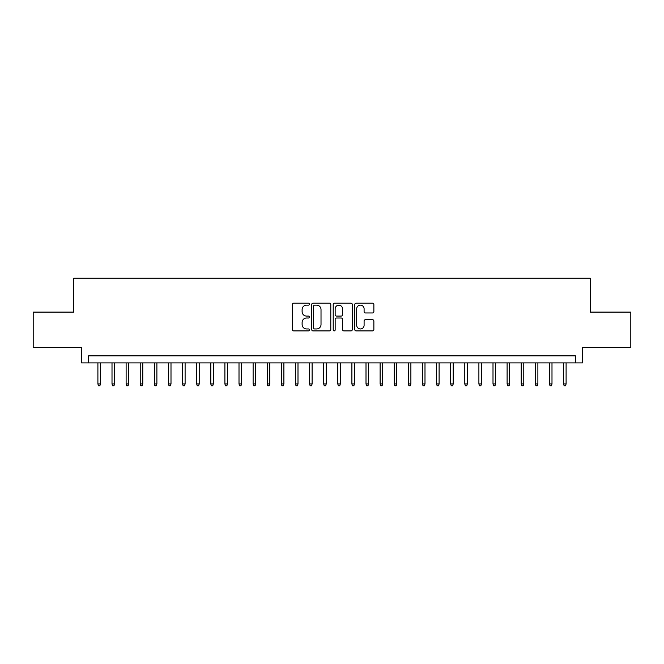 <?xml version="1.0" encoding="UTF-8"?>
<svg xmlns="http://www.w3.org/2000/svg" width="664" height="664" viewBox="0 0 664 664"><rect width="100%" height="100%" fill="white"/><g stroke="black" fill="none" stroke-linecap="round" stroke-linejoin="round"><path stroke-width="1" d="M309.424 304.162A0.971 0.971 0 0 0 308.453 303.191L293.737 303.191A1.386 1.386 0 0 0 292.351 304.577L292.351 329.51A1.386 1.386 0 0 0 293.737 330.896L308.453 330.896A0.971 0.971 0 0 0 309.424 329.925A0.971 0.971 0 0 0 308.453 328.954L306.552 328.954A4.432 4.432 0 0 1 302.12 324.522L302.12 322.447A4.432 4.432 0 0 1 306.552 318.014L308.453 318.014A0.971 0.971 0 0 0 309.424 317.043A0.971 0.971 0 0 0 308.453 316.072L306.552 316.072A4.432 4.432 0 0 1 302.12 311.64L302.12 309.565A4.432 4.432 0 0 1 306.552 305.133L308.453 305.133A0.971 0.971 0 0 0 309.424 304.162M372.479 312.96A1.386 1.386 0 0 0 373.865 311.574L373.865 304.577A1.386 1.386 0 0 0 372.479 303.191L356.136 303.191A1.386 1.386 0 0 0 354.75 304.577L354.75 329.51A1.386 1.386 0 0 0 356.136 330.896L372.479 330.896A1.386 1.386 0 0 0 373.865 329.51L373.865 321.061A1.386 1.386 0 0 0 372.479 319.674L365.482 319.674A1.386 1.386 0 0 0 364.096 321.061L364.096 325.252A3.702 3.702 0 0 1 360.394 328.954A3.702 3.702 0 0 1 356.692 325.252L356.692 308.835A3.702 3.702 0 0 1 360.394 305.133A3.702 3.702 0 0 1 364.096 308.835L364.096 311.574A1.386 1.386 0 0 0 365.482 312.96L372.479 312.96M575.414 362.901L582.469 362.901L582.469 347.38L630.8 347.38L630.8 312.105L590.23 312.105L590.23 278.241L73.77 278.241L73.77 312.105L33.2 312.105L33.2 347.38L81.531 347.38L81.531 362.901L575.414 362.901L575.414 355.846L88.586 355.846L88.586 362.901M330.788 304.577A1.386 1.386 0 0 0 329.402 303.191L313.059 303.191A1.386 1.386 0 0 0 311.673 304.577L311.673 329.51A1.386 1.386 0 0 0 313.059 330.896L329.402 330.896A1.386 1.386 0 0 0 330.788 329.51L330.788 304.577M334.598 303.191L350.941 303.191A1.386 1.386 0 0 1 352.327 304.577L352.327 329.51A1.386 1.386 0 0 1 350.941 330.896L343.944 330.896A1.386 1.386 0 0 1 342.558 329.51L342.558 319.401A1.386 1.386 0 0 0 341.18 318.014L336.54 318.014A1.386 1.386 0 0 0 335.154 319.401L335.154 329.925A0.971 0.971 0 0 1 334.183 330.896A0.971 0.971 0 0 1 333.212 329.925L333.212 304.577A1.386 1.386 0 0 1 334.598 303.191M314.587 305.133A0.971 0.971 0 0 0 313.615 306.104L313.615 327.983A0.971 0.971 0 0 0 314.587 328.954L316.587 328.954A4.432 4.432 0 0 0 321.019 324.522L321.019 309.565A4.432 4.432 0 0 0 316.587 305.133L314.587 305.133M342.558 308.901A3.702 3.702 0 0 0 338.856 305.199A3.702 3.702 0 0 0 335.154 308.901L335.154 314.686A1.386 1.386 0 0 0 336.54 316.072L341.18 316.072A1.386 1.386 0 0 0 342.558 314.686L342.558 308.901M100.438 383.925L99.874 385.759L98.463 385.759L97.898 383.925L100.438 383.925L100.438 362.901M97.898 383.925L97.898 362.901M114.548 383.925L113.984 385.759L112.573 385.759L112.008 383.925L114.548 383.925L114.548 362.901M112.008 383.925L112.008 362.901M128.658 383.925L128.094 385.759L126.683 385.759L126.118 383.925L128.658 383.925L128.658 362.901M126.118 383.925L126.118 362.901M142.768 383.925L142.204 385.759L140.793 385.759L140.228 383.925L142.768 383.925L142.768 362.901M140.228 383.925L140.228 362.901M156.887 383.925L156.322 385.759L154.911 385.759L154.347 383.925L156.887 383.925L156.887 362.901M154.347 383.925L154.347 362.901M170.997 383.925L170.432 385.759L169.021 385.759L168.457 383.925L170.997 383.925L170.997 362.901M168.457 383.925L168.457 362.901M185.107 383.925L184.542 385.759L183.131 385.759L182.567 383.925L185.107 383.925L185.107 362.901M182.567 383.925L182.567 362.901M199.217 383.925L198.652 385.759L197.241 385.759L196.677 383.925L199.217 383.925L199.217 362.901M196.677 383.925L196.677 362.901M213.327 383.925L212.762 385.759L211.351 385.759L210.787 383.925L213.327 383.925L213.327 362.901M210.787 383.925L210.787 362.901M227.437 383.925L226.872 385.759L225.461 385.759L224.897 383.925L227.437 383.925L227.437 362.901M224.897 383.925L224.897 362.901M241.547 383.925L240.982 385.759L239.571 385.759L239.007 383.925L241.547 383.925L241.547 362.901M239.007 383.925L239.007 362.901M255.657 383.925L255.092 385.759L253.681 385.759L253.117 383.925L255.657 383.925L255.657 362.901M253.117 383.925L253.117 362.901M269.767 383.925L269.202 385.759L267.791 385.759L267.227 383.925L269.767 383.925L269.767 362.901M267.227 383.925L267.227 362.901M283.885 383.925L283.32 385.759L281.909 385.759L281.345 383.925L283.885 383.925L283.885 362.901M281.345 383.925L281.345 362.901M297.995 383.925L297.43 385.759L296.019 385.759L295.455 383.925L297.995 383.925L297.995 362.901M295.455 383.925L295.455 362.901M312.105 383.925L311.541 385.759L310.129 385.759L309.565 383.925L312.105 383.925L312.105 362.901M309.565 383.925L309.565 362.901M326.215 383.925L325.651 385.759L324.239 385.759L323.675 383.925L326.215 383.925L326.215 362.901M323.675 383.925L323.675 362.901M340.325 383.925L339.76 385.759L338.349 385.759L337.785 383.925L340.325 383.925L340.325 362.901M337.785 383.925L337.785 362.901M354.435 383.925L353.87 385.759L352.459 385.759L351.895 383.925L354.435 383.925L354.435 362.901M351.895 383.925L351.895 362.901M368.545 383.925L367.981 385.759L366.569 385.759L366.005 383.925L368.545 383.925L368.545 362.901M366.005 383.925L366.005 362.901M382.655 383.925L382.091 385.759L380.679 385.759L380.115 383.925L382.655 383.925L382.655 362.901M380.115 383.925L380.115 362.901M396.773 383.925L396.209 385.759L394.798 385.759L394.233 383.925L396.773 383.925L396.773 362.901M394.233 383.925L394.233 362.901M410.883 383.925L410.319 385.759L408.908 385.759L408.343 383.925L410.883 383.925L410.883 362.901M408.343 383.925L408.343 362.901M424.993 383.925L424.429 385.759L423.018 385.759L422.453 383.925L424.993 383.925L424.993 362.901M422.453 383.925L422.453 362.901M439.103 383.925L438.539 385.759L437.128 385.759L436.563 383.925L439.103 383.925L439.103 362.901M436.563 383.925L436.563 362.901M453.213 383.925L452.649 385.759L451.238 385.759L450.673 383.925L453.213 383.925L453.213 362.901M450.673 383.925L450.673 362.901M467.323 383.925L466.759 385.759L465.348 385.759L464.783 383.925L467.323 383.925L467.323 362.901M464.783 383.925L464.783 362.901M481.433 383.925L480.869 385.759L479.458 385.759L478.893 383.925L481.433 383.925L481.433 362.901M478.893 383.925L478.893 362.901M495.543 383.925L494.979 385.759L493.568 385.759L493.003 383.925L495.543 383.925L495.543 362.901M493.003 383.925L493.003 362.901M509.653 383.925L509.089 385.759L507.678 385.759L507.113 383.925L509.653 383.925L509.653 362.901M507.113 383.925L507.113 362.901M523.771 383.925L523.207 385.759L521.796 385.759L521.232 383.925L523.771 383.925L523.771 362.901M521.232 383.925L521.232 362.901M537.881 383.925L537.317 385.759L535.906 385.759L535.342 383.925L537.881 383.925L537.881 362.901M535.342 383.925L535.342 362.901M551.991 383.925L551.427 385.759L550.016 385.759L549.452 383.925L551.991 383.925L551.991 362.901M549.452 383.925L549.452 362.901M566.101 383.925L565.537 385.759L564.126 385.759L563.562 383.925L566.101 383.925L566.101 362.901M563.562 383.925L563.562 362.901"/></g></svg>
